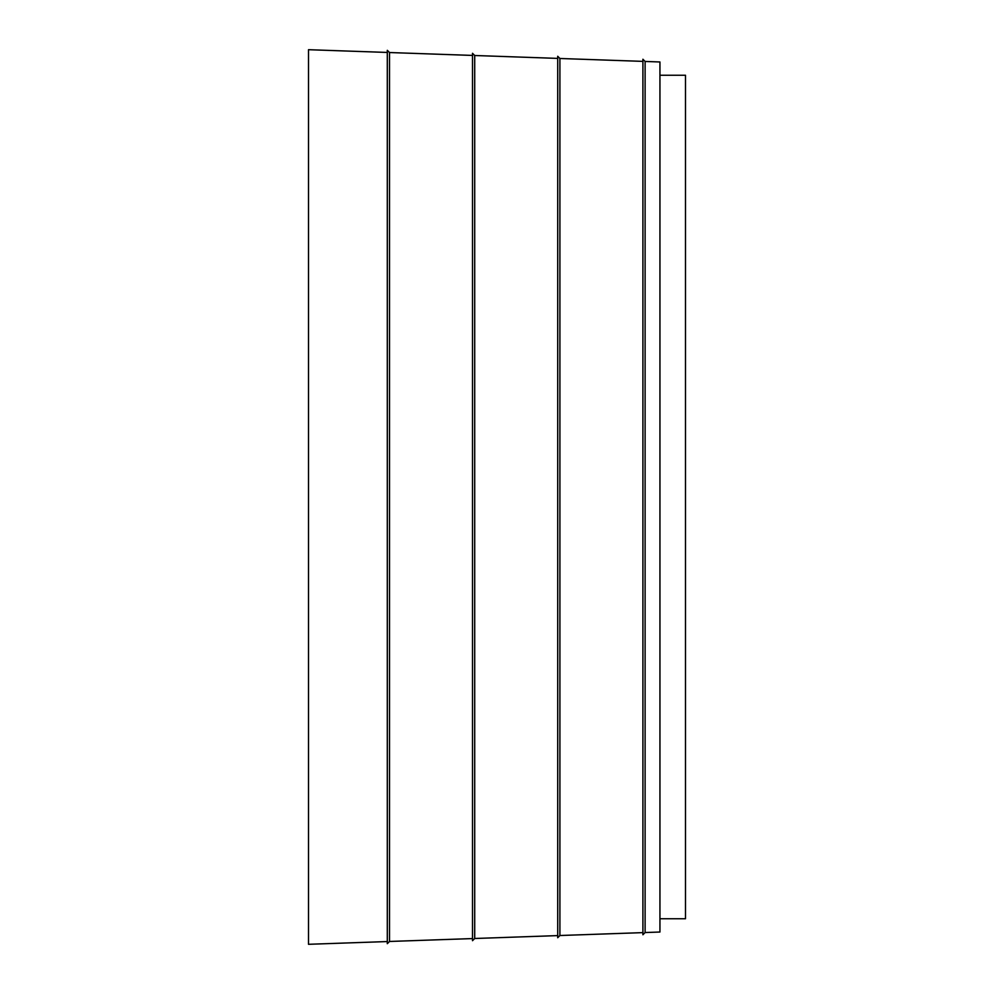 <?xml version="1.0" encoding="UTF-8"?>
<svg xmlns="http://www.w3.org/2000/svg" width="994" height="994" viewBox="0 0 994 994"><rect width="100%" height="100%" fill="white"/><g stroke="black" fill="none" stroke-linecap="round" stroke-linejoin="round"><path stroke-width="1.49" d="M642.907 932.62L559.908 935.516L557.709 937.727L557.709 56.273L559.908 58.484L559.908 935.516M557.709 935.602L474.71 938.498L472.51 940.697L472.51 53.303L474.71 55.502L474.71 938.498M472.51 938.572L389.511 941.467L387.3 943.679L387.3 50.321L389.511 52.533L389.511 941.467M387.3 941.554L308.5 944.3L308.5 49.7L387.3 52.446M645.106 932.546L642.907 934.758L642.907 59.242L645.106 61.454L645.106 932.546L659.941 932.024L659.941 61.976L645.106 61.454M659.941 75.258L685.5 75.258L685.5 918.742L659.941 918.742M642.907 61.379L559.908 58.484M557.709 58.397L474.71 55.502M472.51 55.428L389.511 52.533"/></g></svg>
